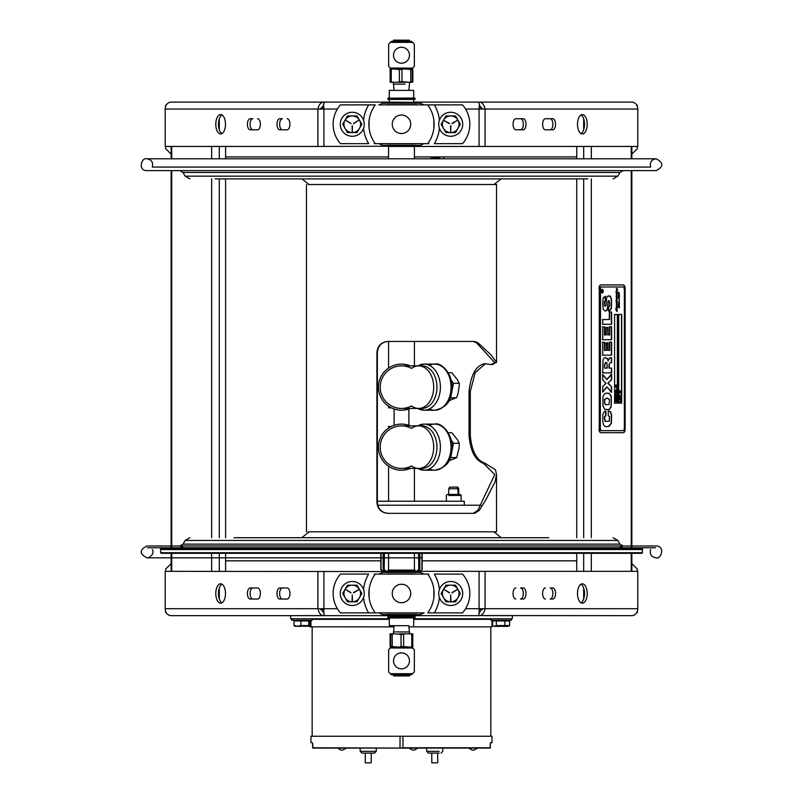 <?xml version="1.0" encoding="UTF-8"?>
<svg xmlns="http://www.w3.org/2000/svg" width="803" height="803" viewBox="0 0 803 803"><rect width="100%" height="100%" fill="white"/><g stroke="black" fill="none" stroke-linecap="round" stroke-linejoin="round"><path stroke-width="1.2" d="M318.359 102.101L323.729 102.202M323.509 104.852L323.9 109.037L323.509 104.852L324.241 102.101L389.294 102.101L389.294 99.411L387.919 99.411L415.061 99.411L415.061 98.177L412.692 98.056M413.686 99.411L413.686 102.101L478.739 102.101L479.471 104.852L479.08 109.037L465.579 109.037M479.25 106.588L479.08 109.037L485.082 109.037L485.082 146.437L414.418 146.437L414.418 158.793L430.257 158.793M482.402 109.037L479.25 105.193M484.621 102.101L479.25 102.101C482.101 102.222 484.038 104.541 485.082 109.037L637.763 109.037L637.763 146.437L485.082 146.437M323.83 107.702L323.729 106.578M323.729 105.193L320.578 109.037M337.401 109.037L317.898 109.037C318.861 104.621 320.809 102.302 323.729 102.101L171.22 102.101A6.936 6.002 -90 0 0 165.217 109.037L165.217 146.437L317.898 146.437L317.898 109.037L165.217 109.037M257.582 118.724A5.541 2.77 90 0 1 260.353 124.274A5.541 2.77 90 0 1 257.582 129.815L250.195 129.815A5.541 2.77 90 0 1 247.424 124.274A5.541 2.77 90 0 1 250.195 118.724L252.875 118.724A5.541 2.77 -90 0 0 250.104 124.274A5.541 2.77 -90 0 0 252.875 129.815M287.143 118.724A5.541 2.77 90 0 1 289.913 124.274A5.541 2.77 90 0 1 287.143 129.815L279.755 129.815A5.541 2.77 90 0 1 276.985 124.274A5.541 2.77 90 0 1 279.755 118.724L282.435 118.724A5.541 2.77 -90 0 0 279.655 124.274A5.541 2.77 -90 0 0 282.435 129.815M221.979 114.949A9.696 4.848 -90 0 0 218.466 124.274A9.696 4.848 -90 0 0 221.979 133.589M215.786 124.274A9.696 4.848 90 0 1 220.634 114.578A9.696 4.848 90 0 1 225.482 124.274A9.696 4.848 90 0 1 220.634 133.96A9.696 4.848 90 0 1 215.786 124.274M414.418 146.146L317.898 146.437M552.785 129.815L545.398 129.815A5.541 2.77 -90 0 1 542.627 124.274A5.541 2.77 -90 0 1 545.398 118.724L552.785 118.724A5.541 2.77 -90 0 1 555.556 124.274A5.541 2.77 -90 0 1 552.785 129.815M523.225 118.724A5.541 2.77 -90 0 1 526.005 124.274A5.541 2.77 -90 0 1 523.225 129.815L515.837 129.815A5.541 2.77 -90 0 1 513.067 124.274A5.541 2.77 -90 0 1 515.837 118.724L523.225 118.724M587.194 124.274A9.696 4.848 -90 0 1 582.346 133.96A9.696 4.848 -90 0 1 577.498 124.274A9.696 4.848 -90 0 1 582.346 114.578A9.696 4.848 -90 0 1 587.194 124.274M637.763 109.037A6.936 6.002 -90 0 0 631.76 102.101L478.739 102.101M550.105 129.815A5.541 2.77 90 0 0 552.876 124.274A5.541 2.77 90 0 0 550.105 118.724L545.398 118.724M520.555 129.815A5.541 2.77 90 0 0 523.325 124.274A5.541 2.77 90 0 0 520.555 118.724L515.837 118.724M581.001 133.589A9.696 4.848 90 0 0 584.514 124.274A9.696 4.848 90 0 0 581.001 114.949M324.241 102.101L323.729 102.101M320.578 608.724L323.729 612.569M415.432 614.556L415.432 615.369L387.849 615.66L478.739 615.66L413.686 615.66L413.686 616.664L415.061 616.664L415.061 617.909L408.988 617.909L408.988 616.664M387.849 615.66L324.241 615.66L389.294 615.66L389.294 616.664M465.579 608.724L485.082 608.724C484.119 613.141 482.171 615.459 479.25 615.66L478.739 615.66L479.25 611.183M323.729 611.173L324.241 615.66L171.22 615.66A6.936 6.002 90 0 1 165.217 608.724L165.217 571.324L413.686 571.616M550.105 587.947L552.785 587.947A5.541 2.77 -90 0 1 555.556 593.487A5.541 2.77 -90 0 1 552.785 599.038L550.105 599.038A5.541 2.77 90 0 0 552.876 593.487A5.541 2.77 90 0 0 550.105 587.947M520.555 599.038A5.541 2.77 90 0 0 523.325 593.487A5.541 2.77 90 0 0 520.555 587.947L523.225 587.947A5.541 2.77 -90 0 1 526.005 593.487A5.541 2.77 -90 0 1 523.225 599.038L520.555 599.038M581.001 602.812A9.696 4.848 90 0 0 584.514 593.487A9.696 4.848 90 0 0 581.001 584.172M387.919 571.324L387.919 570.08L415.061 570.08L415.061 571.324L637.763 571.324L637.763 608.724A6.936 6.002 90 0 1 631.76 615.66L479.25 615.56M545.398 599.038A5.541 2.77 -90 0 1 542.627 593.487A5.541 2.77 -90 0 1 545.398 587.947M515.837 599.038A5.541 2.77 -90 0 1 513.067 593.487A5.541 2.77 -90 0 1 515.837 587.947M587.194 593.487A9.696 4.848 -90 0 1 582.346 603.183A9.696 4.848 -90 0 1 577.498 593.487A9.696 4.848 -90 0 1 582.346 583.801A9.696 4.848 -90 0 1 587.194 593.487M318.359 615.66L323.729 615.66C320.889 615.54 318.942 613.221 317.898 608.724L337.401 608.724M250.195 587.947L257.582 587.947A5.541 2.77 90 0 1 260.353 593.487A5.541 2.77 90 0 1 257.582 599.038L250.195 599.038A5.541 2.77 90 0 1 247.424 593.487A5.541 2.77 90 0 1 250.195 587.947M279.755 599.038A5.541 2.77 90 0 1 276.985 593.487A5.541 2.77 90 0 1 279.755 587.947L287.143 587.947A5.541 2.77 90 0 1 289.913 593.487A5.541 2.77 90 0 1 287.143 599.038L279.755 599.038M215.786 593.487A9.696 4.848 90 0 1 220.634 583.801A9.696 4.848 90 0 1 225.482 593.487A9.696 4.848 90 0 1 220.634 603.183A9.696 4.848 90 0 1 215.786 593.487M257.582 587.947L252.875 587.947A5.541 2.77 -90 0 0 250.104 593.487A5.541 2.77 -90 0 0 252.875 599.038L257.582 599.038M287.143 587.947L282.435 587.947A5.541 2.77 -90 0 0 279.655 593.487A5.541 2.77 -90 0 0 282.435 599.038M221.979 584.172A9.696 4.848 -90 0 0 218.466 593.487A9.696 4.848 -90 0 0 221.979 602.812M479.25 612.569L482.402 608.724M484.621 615.66L512.334 615.66L512.334 618.752L413.686 618.752L490.854 618.752L490.854 620.227L511.35 620.227L507.747 620.227L507.747 620.97M295.233 620.97L295.233 620.227L291.63 620.227L312.136 620.227L312.136 618.752L389.294 618.752L290.656 618.752L290.656 615.66L171.621 615.66M482.332 609.477L479.1 609.477M323.88 609.477L320.658 609.477M576.735 560.845L422.177 560.845M380.803 560.845L225.603 560.845M165.619 611.234L165.619 612.569L166.221 612.569M165.619 571.324L165.619 569.116L171.129 563.616M636.759 612.569L637.361 612.569L637.361 611.234M637.361 571.324L637.361 569.116L631.851 563.616M320.658 108.285L323.88 108.285M479.1 108.285L482.332 108.285M225.603 156.916L388.562 156.916M414.418 156.916L576.735 156.916M637.361 106.528L637.361 105.193L636.759 105.193M637.361 146.437L637.361 148.645L631.851 154.146M166.221 105.193L165.619 105.193L165.619 106.528M165.619 146.437L165.619 148.645L171.129 154.146M225.603 146.437L225.603 158.793M225.603 178.888L225.603 537.719M225.603 553.307L225.603 571.324M576.735 571.324L576.735 553.307M576.735 537.719L576.735 178.888M576.735 158.793L576.735 146.437M378.323 574.095L374.158 574.095M424.185 612.89L375.262 612.89A32.622 32.622 0 0 1 369.119 597.552L369.119 597.552M424.657 574.095L428.822 574.095M424.657 143.667L428.822 143.667M378.795 104.872L462.518 104.872A29.36 29.36 0 0 1 462.518 143.667L434.363 143.667A38.163 38.163 0 0 0 439.442 128.35M378.323 143.667L374.158 143.667M433.891 128.068L433.891 120.47L433.891 128.068M424.657 104.872L427.718 104.872A32.622 32.622 0 0 1 427.718 143.667L375.262 143.667A32.622 32.622 0 0 1 375.262 104.872L340.462 104.872A29.36 29.36 0 0 0 340.462 143.667L368.617 143.667A38.163 38.163 0 0 1 363.548 128.35M401.49 133.509A9.234 9.234 0 0 1 392.255 124.274A9.234 9.234 0 0 1 401.49 115.03A9.234 9.234 0 0 1 410.724 124.274A9.234 9.234 0 0 1 401.49 133.509M369.089 128.068L369.089 120.47L369.089 128.068M369.089 589.693L369.089 597.291L369.089 589.693M378.323 612.89L340.462 612.89A29.36 29.36 0 0 1 340.462 574.095L368.617 574.095A38.163 38.163 0 0 0 363.548 589.412M375.262 612.89A32.622 32.622 0 0 1 375.262 574.095L427.718 574.095A32.622 32.622 0 0 1 427.718 612.89A32.622 32.622 0 0 0 433.861 597.552L433.861 597.552M401.49 584.253A9.234 9.234 0 0 1 410.724 593.487A9.234 9.234 0 0 1 401.49 602.732A9.234 9.234 0 0 1 392.255 593.487A9.234 9.234 0 0 1 401.49 584.253M433.891 589.693L433.891 597.291L433.891 589.693M427.718 612.89L462.518 612.89A29.36 29.36 0 0 0 462.518 574.095L434.363 574.095A38.163 38.163 0 0 1 439.442 589.412M389.294 571.616L387.558 571.616L387.558 572.429L382.66 572.429L420.33 572.429L415.432 572.429L415.131 571.324L387.849 571.324M387.558 573.934L415.432 573.934M416.536 613.05L386.444 613.05M383.121 614.556L419.859 614.556M387.558 614.556L387.558 615.369L389.294 615.369M413.686 615.369L415.131 615.66M388.562 146.146L387.558 146.146L387.558 145.333L382.66 145.333L420.33 145.333L415.432 145.333L415.131 146.437L387.849 146.437L388.562 146.437L388.562 158.793L146.859 158.793C141.458 156.976 137.614 170.818 146.859 170.617L656.131 170.617L623.168 170.617L619.976 172.464L183.014 172.464L179.812 170.617L146.859 170.617M415.432 143.827L387.558 143.827M386.444 104.711L416.536 104.711M423.793 104.872A29.56 29.56 0 0 0 423.653 104.711L420.33 103.206L383.121 103.206M415.432 103.206L415.432 102.393L414.097 102.393M388.883 102.393L415.432 102.393L387.849 102.101L387.558 103.206M414.388 102.101L415.131 102.101M442.232 132.756A12.005 12.005 0 0 1 442.232 115.783A12.005 12.005 0 0 1 459.206 115.783A12.005 12.005 0 0 1 459.206 132.756A12.005 12.005 0 0 1 442.232 132.756M343.774 132.756A12.005 12.005 0 0 1 343.774 115.783A12.005 12.005 0 0 1 360.748 115.783A12.005 12.005 0 0 1 360.748 132.756A12.005 12.005 0 0 1 343.774 132.756M459.206 585.006A12.005 12.005 0 0 1 459.206 601.979A12.005 12.005 0 0 1 442.232 601.979A12.005 12.005 0 0 1 442.232 585.006A12.005 12.005 0 0 1 459.206 585.006M343.774 585.006A12.005 12.005 0 0 1 360.748 585.006A12.005 12.005 0 0 1 360.748 601.979A12.005 12.005 0 0 1 343.774 601.979A12.005 12.005 0 0 1 343.774 585.006M342.66 593.487L347.458 601.808L342.66 593.487L347.458 585.176L342.66 593.487M357.064 601.808L361.862 593.487L357.064 601.808L347.458 601.808M353.461 592.624L358.871 589.502L353.611 592.885M350.901 592.885L345.641 589.502L351.052 592.624M352.115 601.216L352.256 594.822L352.407 601.216M347.458 585.176L357.064 585.176L361.862 593.487M352.256 585.176A8.311 8.311 0 0 1 360.577 593.487A8.311 8.311 0 0 1 352.256 601.808A8.311 8.311 0 0 1 343.945 593.487A8.311 8.311 0 0 1 352.256 585.176M441.118 593.487L445.916 601.808L441.118 593.487L445.916 585.176L455.532 585.176L460.32 593.487L455.532 601.808L460.32 593.487L455.532 585.176M451.928 592.624L457.339 589.502L452.079 592.885M449.369 592.885L444.109 589.502L449.519 592.624M450.573 601.216L450.724 594.822L450.874 601.216M455.532 601.808L445.916 601.808M450.724 585.176A8.311 8.311 0 0 1 459.035 593.487A8.311 8.311 0 0 1 450.724 601.808A8.311 8.311 0 0 1 442.413 593.487A8.311 8.311 0 0 1 450.724 585.176M445.916 115.953L441.118 124.274L445.916 115.953L455.532 115.953L460.32 124.274L455.532 132.585L460.32 124.274L455.532 115.953M451.928 123.401L457.539 120.33L452.079 123.662M449.369 123.662L443.959 120.54L449.519 123.401M450.874 125.75L450.724 132.144L450.573 125.75M455.532 132.585L450.724 132.585A8.311 8.311 0 0 1 442.413 124.274A8.311 8.311 0 0 1 450.724 115.953A8.311 8.311 0 0 1 459.035 124.274A8.311 8.311 0 0 1 450.724 132.585L445.916 132.585L441.118 124.274M342.66 124.274L347.458 132.585L342.66 124.274L347.458 115.953L342.66 124.274M361.862 124.274L357.064 115.953L361.862 124.274L357.064 132.585L347.458 132.585M353.461 123.401L358.871 120.279L353.611 123.662M350.901 123.662L345.641 120.279L351.052 123.401M352.407 125.75L352.256 132.144L352.115 125.75M347.458 115.953L357.064 115.953M352.256 115.953A8.311 8.311 0 0 1 360.577 124.274A8.311 8.311 0 0 1 352.256 132.585A8.311 8.311 0 0 1 343.945 124.274A8.311 8.311 0 0 1 352.256 115.953M377.36 501.233L464.305 501.233L464.305 505.207L481.027 505.207L377.741 505.207L459.687 505.207M161.192 547.766L655.539 547.766L147.451 547.766L161.192 547.766L160.6 548.359L642.38 548.359L642.38 552.715L160.6 552.715L161.192 553.307L641.788 553.307L642.38 552.715M495.722 537.719L501.142 537.719L493.905 531.807M548.77 537.719L233.984 537.719M623.168 547.766L619.143 545.99L179.812 545.99L183.847 545.99L179.812 547.766M189.879 537.719L185.142 540.449L617.838 540.449L619.976 544.143L623.168 545.99L656.051 545.99L146.929 545.99C139.3 549.935 139.3 553.879 146.929 557.814L380.803 557.814M642.38 549.543L160.6 549.543M397.796 84.144L393.42 84.144L394.102 90.398L389.294 90.398L413.686 90.398L413.686 98.056L387.919 98.177L415.061 98.177M387.919 145.724L415.061 145.724M393.992 616.664L393.992 617.909L387.919 617.909L415.061 617.909M387.919 617.909L387.919 616.664L415.061 616.664M415.061 570.08L414.418 570.08L414.418 553.307M457.118 487.12L449.66 487.12L457.82 487.12L457.118 487.12L458.011 488.756L458.714 488.756L448.767 488.756L458.011 488.756L458.011 494.427M473.318 513.338L477.845 510.397L494.738 474.543L483.486 463.311C475.306 460.44 470.498 451.256 469.042 435.748L469.042 391.412C470.879 374.579 476.129 365.345 484.801 363.699L491.125 364.552L494.748 362.635L476.54 342.791L473.318 341.456M388.12 341.456C381.545 342.118 377.962 345.812 377.36 352.537L377.36 502.246C377.962 508.972 381.545 512.675 388.12 513.338M485.273 363.799L475.195 372.672L470.317 391.412L470.317 435.748C471.803 451.256 476.711 460.44 485.042 463.311L495.441 469.735L496.505 474.543L495.009 482.001L485.925 499.697L479.291 510.397L474.683 513.338L387.859 513.338C381.164 512.675 377.51 508.972 376.898 502.246L376.898 352.537C377.52 345.812 381.174 342.118 387.859 341.456L474.683 341.456L477.956 342.791L491.165 355.006L496.495 362.324L491.918 364.522M308.242 531.807L496.515 531.807L496.515 474.543M308.242 184.509L496.515 184.509L496.515 362.504M615.931 292.051L616.102 292.643M618.24 304.929L618.41 305.521M619.655 396.1L619.484 394.715L619.655 395.708L620.96 395.708L619.655 396.1M619.595 397.876L619.595 399.181M620.046 399.422L620.639 398.529L620.046 397.636M620.217 397.636L619.625 398.529L620.217 399.422L620.819 398.529L620.217 397.636M620.217 397.224L620.99 398.529L620.217 399.834L619.454 398.529L620.046 397.224L620.609 397.575L620.609 399.482L619.474 399.482L619.274 398.529L620.046 397.224M616.875 399.543L615.6 399.543L616.463 400.316L615.6 401.319L616.875 401.691L615.389 401.691L616.212 400.416L615.389 399.151L616.875 399.543M615.51 396.762L615.51 398.067M615.951 398.318L616.553 397.415L615.951 396.521M616.734 397.415L615.69 396.762L615.69 398.067L616.734 397.415M616.132 396.11L616.905 397.415L616.132 398.72L615.359 397.415L615.951 396.11L616.523 396.461L616.523 398.368L615.379 398.368L615.188 397.415L615.951 396.11M615.389 394.986L616.523 395.287L615.951 393.761M615.56 394.986L616.704 394.986L616.694 395.678L615.218 395.678L615.951 393.35L616.694 394.996L616.132 393.761L615.56 394.986M615.951 385.55L616.453 385.209L616.875 386.012L616.453 387.367L615.389 386.333L615.389 385.279L615.951 384.968L615.951 385.55M616.323 385.992L615.76 386.353M616.142 386.534L616.142 385.992M602.21 292.985A1.777 0.883 90 0 0 603.103 291.208A1.777 0.883 90 0 0 602.21 289.431M602.21 289.732A1.476 0.743 90 0 0 601.477 291.208A1.476 0.743 90 0 0 602.21 292.683A1.476 0.743 90 0 0 602.953 291.208A1.476 0.743 90 0 0 602.21 289.732L602.34 289.732A1.476 0.743 90 0 0 601.608 291.208A1.476 0.743 90 0 0 602.34 292.683A1.476 0.743 90 0 0 603.083 291.208A1.476 0.743 90 0 0 602.34 289.732M602.34 289.431A1.777 0.883 -90 0 1 603.234 291.208A1.777 0.883 -90 0 1 602.34 292.985A1.777 0.883 -90 0 1 601.457 291.208A1.777 0.883 -90 0 1 602.34 289.431M616.483 299.67L617.035 300.011L616.413 299.67L616.413 298.887L617.035 299.067L616.413 297.783L617.055 297.873L616.102 296.387L617.035 296.698L616.413 295.514L617.065 295.695L616.413 294.54L617.045 294.721L616.413 293.868L616.754 292.021M616.985 288.418L617.658 289.853L616.995 289.331L616.905 292.031L616.885 288.418M617.166 288.98L617.055 289.893M616.895 291.569L616.875 300.633L617.527 302.119L616.794 301.978M616.875 300.633L617.085 301.326M617.216 301.326L617.216 304.789L616.584 304.859L617.206 308.563L616.021 308.493L617.206 310.078L615.911 309.858L616.935 311.534M616.865 302.109L617.085 302.801M616.985 302.109L615.881 300.804L616.975 301.446L616.413 299.69M616.674 305.331L617.085 307.449M616.925 300.181L616.463 299.499L616.794 300.181M615.941 309.496L616.965 309.627L615.881 308.071L617.035 308.252L616.413 306.887L616.413 306.084L617.035 306.254L616.413 304.538L617.055 304.498L616.413 303.333L617.065 303.514L616.413 302.36L616.955 302.661M616.704 305.331L616.282 304.538M617.035 307.198L616.594 306.696L617.035 307.198M616.594 306.696L616.794 307.368L616.463 306.696M615.851 308.081L616.724 308.472M616.031 309.858L617.206 311.173L615.881 309.516M617.065 310.139L615.901 309.858M616.885 292.021L617.085 294.982M616.865 290.224L616.925 291.218M616.282 288.648L616.955 288.929L616.754 288.418M616.403 290.475L617.005 290.746M616.282 291.298L616.282 290.696M616.282 292.182L616.895 292.392M616.282 293.105L616.905 293.316M616.282 294.54L616.915 294.721M616.282 295.514L616.935 295.695M616.363 297.903L616.925 297.873M616.282 298.887L616.905 299.067M615.921 300.643L616.935 301.175M616.282 302.36L616.824 302.661M616.282 303.333L616.935 303.514M616.403 304.317L617.005 304.588M616.282 306.084L616.905 306.254M615.811 309.496L616.533 309.346M616.875 307.83L616.714 308.984L615.891 308.493L617.085 310.078M617.497 290.044L617.126 289.441M618.561 298.274L619.504 299.348L618.38 298.656M619.193 300.352L619.243 302.299M619.173 300.352L619.233 304.086M619.173 303.102L619.394 303.815M619.525 305.531L619.183 304.909L619.525 305.531L618.772 305.541L619.334 305.26L618.722 303.564L619.374 303.524L618.732 302.329M619.525 303.815L618.902 303.885L619.213 304.478L618.591 303.564M619.223 306.605L618.571 307.408L618.36 305.993L618.451 307.057L619.113 306.214L619.525 307.158L619.334 307.88L619.223 306.605L618.451 307.408M618.541 306.224L618.139 306.706L618.983 306.214L619.203 307.88M618.651 293.185L618.149 292.954L618.4 293.667M619.033 293.527L618.471 292.603L618.531 293.667L618.2 292.804L618.481 292.131L618.722 292.784M618.35 292.131L618.681 292.784L618.993 292.272L619.133 293.998M618.802 292.784L619.254 293.998L618.983 292.794M614.596 403.146L614.596 314.475L617.547 314.475L617.547 403.146L614.596 403.146M614.415 403.146L617.366 403.146L617.366 314.475L614.415 314.475M616.694 386.805L615.771 387.136M615.811 387.136L615.218 386.333L615.811 384.968M615.771 384.968L615.771 385.55M616.142 385.731L616.272 385.209L616.272 385.801M616.272 386.062L616.272 386.604M615.791 391.171L616.513 392.526L616.694 391.071L616.694 392.918L615.218 392.918L615.218 391.071L615.389 392.526L615.791 391.171M615.419 401.319L616.694 401.319L615.218 401.691L616.042 400.416L615.218 399.151L616.694 399.543L615.419 399.543M615.218 390.248L616.513 390.248L616.513 388.933L616.694 390.639L615.218 390.639L616.694 390.248L616.694 388.933L616.875 390.639L615.389 390.248M602.491 355.157L611.354 355.157L611.354 342.158L609.407 342.158L609.407 350.389L607.67 350.389L607.67 342.841L606.034 342.841L606.034 350.389L604.438 350.389L604.438 342.309L602.491 342.309M604.689 350.389L606.285 350.389L606.285 342.841L607.931 342.841L607.931 350.389L609.668 350.389L609.668 342.158L611.615 342.158L611.615 355.157L602.742 355.157L602.742 342.309L604.689 342.309L604.438 350.389M606.135 426.614L608.443 426.493L611.133 423.452L611.344 415.01L610.31 411.698L608.272 410.995L610.571 411.698L611.605 415.01L611.394 423.452L608.694 426.493L606.385 426.614L604.86 426.383L603.535 424.978L602.772 421.705L602.872 413.977L604.93 411.146L605.914 411.076L605.914 415.793L604.85 416.637L604.719 418.775L605.342 421.465L609.286 421.163L609.467 416.476L608.262 415.683L609.206 416.476M609.035 421.163L605.081 421.465L604.468 418.775L604.589 416.637L605.653 415.793L605.653 411.076M608.262 415.683L608.262 410.995M602.491 372.863L611.354 372.863L611.354 368.095L608.995 368.095L608.995 364.572L610.431 362.575L608.995 364.572M611.354 362.575L611.354 357.736L609.738 357.736L607.991 360.938L609.989 357.736L611.615 357.736L611.615 362.575L610.431 362.575M609.256 364.572L609.256 368.095L611.615 368.095L611.615 372.863L602.742 372.863L603.013 359.945L604.037 357.997L605.482 357.586L607.73 358.78L608.152 360.938L607.48 358.78L605.221 357.586M606.576 362.635L605.582 362.464L604.529 364.552L604.529 368.095L606.988 368.095L606.988 364.321M604.779 368.095L607.239 368.095L606.837 362.635L605.833 362.464L604.779 364.552L604.529 368.095M605.753 305.732L605.111 306.244L604.328 305.351L604.298 301.828L605.261 300.864L604.85 296.317M605.071 311.012L606.656 310.48L607.58 308.011L607.981 301.135L609.296 300.834M608.483 311.012L609.387 310.942L611.193 308.262L611.414 303.112L611.314 299.609L610.139 296.227L608.554 295.815M608.915 306.505L609.698 305.823L609.818 303.183L608.915 300.493L608.232 301.135L607.831 308.011L606.917 310.48L605.321 311.012L603.224 309.526L602.682 303.434L603.173 297.823L605.261 296.347M605.512 296.347L605.261 300.864M605.512 300.864L604.549 301.828L604.589 305.351L605.362 306.244L606.014 305.732L606.506 298.395L607.379 296.247L610.4 296.227L611.565 299.609L611.444 308.262L609.648 310.942L608.744 311.012L608.744 306.505M600.554 429.013A1.626 0.813 90 0 0 601.367 430.639L623.54 430.639A1.626 0.813 90 0 0 624.353 429.013L624.353 288.608A1.626 0.813 90 0 0 623.54 286.982L601.367 286.982A1.626 0.813 90 0 0 600.554 288.608L600.303 429.013A1.626 0.813 90 0 0 601.116 430.639L623.279 430.639A1.626 0.813 90 0 0 624.092 429.013M616.995 295.283L616.995 300.633M617.216 302.801L616.995 304.086M618.541 305.521L618.37 304.929L618.541 305.521M619.304 300.352L619.304 303.102M618.2 296.839L618.621 296.156L619.484 297.622L618.451 296.618L618.701 297.863L618.2 296.839M619.314 295.655L619.213 294.32L619.525 295.936L618.501 294.651L618.611 295.725L618.511 294.119L619.314 295.655L618.38 294.119M616.232 292.643L616.052 292.051L616.232 292.643M604.689 326.881L604.689 334.951L606.285 334.951L606.285 327.403L607.931 327.403L607.931 334.951L609.668 334.951L609.668 326.721L611.615 326.721L611.615 339.729L602.742 339.729L602.742 326.881L604.689 326.881M602.933 405.766L602.983 396.431L604.93 393.36L609.206 393.309L611.274 396.2L611.193 406.98L609.357 409.44L607.65 409.64L604.579 409.169L602.933 405.766M602.742 380.04L602.742 374.529L607.038 379.528L611.615 374.258L611.615 379.719L608.022 383.182L611.615 386.745L611.615 392.336L607.038 387.006L602.742 391.994L602.742 386.464L605.994 383.312L602.742 380.04M602.742 324.292L602.742 319.524L609.567 319.524L609.567 312.076L611.615 312.076L611.615 324.292L602.742 324.292M621.693 403.146L618.732 403.146L618.732 314.475L621.693 314.475L621.693 403.146M624.092 288.608A1.626 0.813 90 0 0 623.279 286.982L601.116 286.982A1.626 0.813 90 0 0 600.303 288.608L600.303 429.013M623.279 284.914A3.694 1.847 -90 0 1 625.125 288.608L625.125 429.013A3.694 1.847 -90 0 1 623.279 432.707L601.116 432.707A3.694 1.847 -90 0 1 599.269 429.013L599.269 288.608A3.694 1.847 -90 0 1 601.116 284.914L623.279 284.914M624.875 288.608A3.694 1.847 90 0 0 623.028 284.914M599.269 429.013L599.269 288.608M599.008 429.013A3.694 1.847 90 0 0 600.855 432.707L601.116 432.707M623.028 432.707A3.694 1.847 90 0 0 624.875 429.013M601.116 284.914L600.855 284.914A3.694 1.847 90 0 0 599.008 288.608M607.931 334.951L607.67 327.403L606.034 327.403L606.034 334.951L604.438 334.951L604.438 326.881L602.491 326.881M602.491 339.729L611.354 339.729L611.354 326.721L609.407 326.721L609.407 334.951L607.67 334.951M604.84 403.507L605.944 404.712L609.086 404.441L609.567 399.563L607.088 398.007L604.779 399.583L604.589 403.507L605.693 404.712L608.835 404.441M609.306 399.563L606.827 398.007L604.518 399.583L604.589 403.507M607.389 409.64L609.106 409.44L610.932 406.98L611.414 401.701L611.023 396.2L608.955 393.309L606.968 393.129M608.022 383.182L611.354 379.719L611.354 374.258L606.787 379.528L602.491 374.529M608.473 383.683L607.771 383.182M608.925 384.095L608.212 383.683M611.615 386.745L608.674 384.095M607.038 387.006L611.354 392.336L611.354 386.745M602.491 391.994L606.787 387.006M602.491 324.292L611.354 324.292L611.354 312.076L609.316 312.076L609.316 319.524L602.491 319.524M619.304 397.094L619.304 394.715L619.474 395.708L620.779 395.708L619.474 396.1L619.474 397.094M619.304 401.691L620.609 401.299L620.609 399.974L620.96 401.691L619.484 401.691L620.789 401.299L620.789 399.974L620.779 401.691L619.484 401.691M620.538 392.657L619.906 392.938L619.484 392.125L619.906 390.77L620.96 391.804L620.538 392.657M620.368 392.657L620.368 393.169M620.368 391.854L620.368 392.396M620.368 391.001L620.368 391.603M620.227 391.533L620.408 391.001M620.408 393.169L619.304 392.125L619.304 391.071L619.856 390.77L619.856 391.352M618.551 403.146L621.512 403.146L621.512 314.475L618.551 314.475M618.501 294.651L618.461 295.253M619.093 294.32L619.394 295.936M618.451 296.618L618.742 297.14M619.334 297.582L618.32 296.618M618.491 296.156L619.394 297.532M618.722 303.353L619.243 303.524M602.34 291.609L601.848 291.84L601.848 291.057L602.732 290.284L601.848 291.609M602.21 291.338L602.601 291.84L601.718 291.84M602.601 290.284L602.21 291.208M601.818 291.609L601.959 290.666M616.694 391.071L616.875 392.918L615.389 392.918L615.389 391.071L615.57 392.526L615.971 391.171L616.694 392.526L616.513 391.071M615.389 395.006L616.132 393.35L616.875 395.678L615.389 395.678L615.218 395.006M620.408 391.784L619.856 392.145M620.227 392.336L620.227 391.784M414.348 649.778L414.348 671.93A16.973 16.973 0 0 1 412.571 673.707L390.409 673.707A16.973 16.973 0 0 1 388.632 671.93L388.632 649.778A16.973 16.973 0 0 1 390.409 648.001L412.571 648.001A16.973 16.973 0 0 1 414.348 649.778M395.849 666.5A7.98 7.98 0 0 0 407.131 666.5A7.98 7.98 0 0 0 407.131 655.208A7.98 7.98 0 0 0 395.849 655.208A7.98 7.98 0 0 0 395.849 666.5M409.359 674.701L391.021 674.701L411.899 674.701L411.899 673.707L411.899 674.701M394.072 675.544L409.741 675.544L394.072 675.544M394.424 675.925L409.359 675.925L394.424 675.925M394.243 631.931L409.56 631.931L394.243 631.931M394.243 633.808L401.028 634.4L401.028 646.596L399.874 647.168L392.225 646.596L392.225 634.4L393.781 633.808L390.649 633.808L394.243 633.808M408.737 633.808L405.053 633.808L409.56 633.808L408.878 625.678L389.294 625.678L394.102 625.678L393.42 633.808M390.097 634.4L390.218 633.808L390.77 634.4L390.68 647.168L390.097 646.596L390.097 634.4M410.684 647.168L412.802 647.168L412.762 633.808L410.303 633.808L411.748 634.4L411.748 646.596L410.684 647.168L403.618 646.596L403.618 634.4L405.053 633.808L399.462 633.808M403.106 647.168L407.051 647.298M392.296 647.168L395.939 647.298M393.37 647.168L390.188 647.168M405.053 633.808L410.303 633.808M391.744 647.359L412.34 647.359L391.744 647.359M391.744 647.951L412.34 647.951L391.744 647.951M388.632 66.308L388.632 44.145A16.973 16.973 0 0 1 390.409 42.368L412.571 42.368A16.973 16.973 0 0 1 414.348 44.145L414.348 66.308A16.973 16.973 0 0 1 412.571 68.084L390.409 68.084A16.973 16.973 0 0 1 388.632 66.308M407.131 49.585A7.98 7.98 0 0 0 395.849 49.585A7.98 7.98 0 0 0 395.849 60.867A7.98 7.98 0 0 0 407.131 60.867A7.98 7.98 0 0 0 407.131 49.585M393.621 41.375L411.959 41.375L391.081 41.375L391.081 42.368L391.081 41.375M408.908 40.531L393.239 40.531L408.908 40.531M408.556 40.15L393.621 40.15L408.556 40.15M397.796 82.267L393.42 82.267L393.42 84.144L405.184 84.144M408.737 82.267L405.184 82.267M394.243 82.267L409.209 82.267L401.962 81.675L401.962 69.48L403.106 68.907L410.765 69.48L410.765 81.675L409.209 82.267L412.33 82.267L412.21 69.48L412.802 68.907L412.883 81.675L412.33 82.267M392.296 68.907L390.188 68.907L390.097 69.48L390.218 82.267L392.677 82.267L391.242 81.675L391.242 69.48L392.296 68.907L399.362 69.48L399.362 81.675L397.927 82.267L403.518 82.267M397.796 68.787L395.939 68.777M413.686 90.398L408.878 90.398L409.56 82.267L410.303 82.267M410.684 68.907L407.051 68.777M409.61 68.907L412.802 68.907M397.927 82.267L390.218 82.267M397.796 68.717L405.184 68.717M397.796 68.125L405.184 68.084M388.562 426.463L391.322 426.463L388.562 426.463L388.562 428.069M388.562 466.242L388.562 501.233M388.562 553.307L388.562 570.08M389.294 625.678L389.294 618.029L408.034 617.909M394.946 617.909L389.294 618.029M448.767 495.451L461.133 495.451L460.109 494.427L458.734 494.427L458.714 488.756L457.82 487.12M449.66 487.12L448.767 488.756L448.767 494.427L447.371 494.427L460.109 494.427L461.133 495.451L458.362 495.451M408.878 425.319L408.878 408.988M410.363 468.44A23.056 23.056 0 0 1 378.886 451.677A23.056 23.056 0 0 1 410.363 425.871A23.056 23.056 0 0 0 378.434 447.151A23.056 23.056 0 0 0 410.363 468.44A23.056 23.056 0 0 1 378.886 451.677A23.056 23.056 0 0 1 410.363 425.871A23.056 23.056 0 0 0 378.434 447.151A23.056 23.056 0 0 0 410.363 468.44M411.537 428.4A21.279 21.279 0 0 0 380.21 447.151A21.279 21.279 0 0 0 411.537 465.911A21.279 21.279 0 0 1 380.21 447.151A21.279 21.279 0 0 1 411.537 428.4A21.279 15.046 90 0 1 418.644 425.871A21.279 15.046 90 0 1 433.69 447.151A21.279 15.046 90 0 1 418.644 468.44A21.279 15.046 90 0 1 411.537 465.911A21.279 21.279 0 0 1 380.21 447.151A21.279 21.279 0 0 1 411.537 428.4M420.28 426.002A21.279 15.046 90 0 1 421.906 425.871A21.279 15.046 90 0 1 436.952 447.151A21.279 15.046 90 0 1 421.906 468.44A21.279 15.046 90 0 1 420.28 468.31M411.537 405.916A21.279 21.279 0 0 1 380.21 387.156A21.279 21.279 0 0 1 411.537 368.396A21.279 21.279 0 0 0 380.21 387.156A21.279 21.279 0 0 0 411.537 405.916A21.279 15.046 90 0 0 418.644 408.436L401.49 408.436M420.28 365.997A21.279 15.046 90 0 1 421.906 365.877A21.279 15.046 90 0 1 436.952 387.156A21.279 15.046 90 0 1 421.906 408.436A21.279 15.046 90 0 1 420.28 408.305M410.363 365.877A23.056 23.056 0 0 0 378.434 387.156A23.056 23.056 0 0 0 410.363 408.436A23.056 23.056 0 0 1 378.886 391.673A23.056 23.056 0 0 1 401.49 364.1A23.056 23.056 0 0 0 378.886 391.673A23.056 23.056 0 0 0 410.363 408.436M391.322 407.844L388.562 407.844L391.322 407.844M414.418 365.877L414.418 341.456M439.944 157.94L432.767 157.94M583.259 178.888L553.377 178.888M524.881 178.888L526.587 178.888M344.587 178.888L356.703 178.888M254.149 178.888L227.259 178.888M215.144 178.888L587.846 178.888M152.269 167.074L650.711 167.074C649.567 162.387 651.374 159.626 656.131 158.793L146.859 158.793C151.606 159.626 153.413 162.387 152.269 167.074M436.832 762.85L431.783 762.85L436.832 762.85M341.907 748.075L360.186 748.105L360.186 751.327L363.809 751.327M372.672 748.075L426.684 748.105L426.684 751.327L430.308 751.327M445.976 748.075L468.45 748.075L472.294 750.122L473.85 750.122L472.294 750.122M341.907 750.122L341.124 750.122L341.907 750.122M313.551 748.075L490.041 748.075L477.685 748.075L473.85 750.122M341.124 750.122L337.29 748.075L312.929 748.075L312.648 743.387L312.377 742.645L310.972 742.645L312.377 742.645L312.648 743.387L312.377 742.645M489.439 748.075L490.051 748.075L489.439 748.075M466.262 748.075L475.527 748.075M363.809 748.075L357.014 748.075M372.672 751.327L376.296 751.327L376.296 748.075L400.014 748.045M402.965 748.045L426.684 748.075M312.648 747.774L400.014 748.075L400.024 736.251L310.972 736.251L310.972 742.645M490.603 742.645L490.332 743.387L490.603 742.645L492.008 742.645L490.372 743.207M492.008 742.645L492.008 736.251L400.024 736.251M402.955 736.251L402.955 747.774L490.352 747.774L490.332 743.387L490.051 748.075M413.485 750.122L414.258 750.122L413.485 750.122M434.744 753.094L437.665 753.094L437.695 762.85M439.181 751.327L426.684 751.327L428.461 753.094L431.823 753.094M428.461 753.094L439.181 753.094M361.962 753.094L374.519 753.094L376.296 751.327L360.186 751.327L361.962 753.094L371.157 753.094M370.334 762.85L365.285 762.85L370.334 762.85M374.519 753.094L372.672 753.094M310.972 626.832L310.982 620.227L310.982 626.832L309.687 626.832L393.972 626.852M409.008 626.852L492.008 626.852L492.008 620.227M312.136 619.344L389.294 619.344M413.686 619.344L490.854 619.344M323.729 615.56L290.656 615.66M422.177 553.307L422.177 569.508L422.167 553.307L422.177 569.508L420.481 571.324M380.813 569.508L380.803 553.307L380.803 569.508L382.499 571.324L381.003 569.879L381.074 553.307M383.021 571.324L381.074 569.558M386.554 571.324L383.954 569.508L383.322 569.879L385.862 571.324M383.212 553.307L383.222 569.598M419.839 553.307L419.839 569.518L419.778 553.307L419.778 569.558L418.574 569.558L416.426 571.324M419.768 569.769L418.744 571.324L419.768 569.769M417.118 571.324L419.658 569.879M418.805 569.879L418.574 553.307M384.406 553.307L384.175 569.879M384.236 571.324L383.322 569.879M494.447 620.97L494.447 620.227L490.854 620.227M312.136 620.227L308.533 620.227L308.533 620.97M496.364 620.97L492.58 620.97L492.58 625.577L493.715 626.23L508.49 626.23L509.614 625.577L509.614 620.97L496.364 620.97L496.364 625.577L509.614 625.577L507.687 626.23M504.876 620.97L504.876 625.577M492.58 625.577L494.467 626.23L496.364 625.577M508.49 626.23L507.727 626.23M300.412 626.38L295.113 626.23L300.563 626.23M294.44 626.199L297.481 626.23L294.049 625.577L295.032 625.577L294.049 625.577L294.049 620.97L300.914 620.97L300.914 625.577L309.717 625.577L306.284 626.23L309.326 626.199M309.717 620.97L308.733 620.97L308.733 625.577L309.717 625.577L309.687 620.227M308.733 620.97L300.914 620.97M309.275 626.23L297.481 626.23L300.914 625.577M450.092 457.951L450.714 457.71L453.444 443.286L451.296 440.255M453.444 443.286L459.276 443.286L457.59 439.903L451.808 432.737L448.315 432.737M459.276 443.286L459.115 447.913L456.706 457.489L450.714 457.71M448.686 460.932L456.546 457.71M448.686 400.928L456.706 397.495L458.132 393.089L459.446 383.904L457.59 379.909L451.808 372.733L448.315 372.733M450.092 397.947L456.546 397.716M450.714 397.716L453.444 383.292L459.276 383.292M453.444 383.292L451.296 380.251M323.9 109.037L323.9 146.437M479.08 146.437L479.08 109.037M485.082 571.324L485.082 608.724L637.763 608.724M479.08 608.724L479.08 571.324M323.9 571.324L323.9 608.724M165.217 608.724L317.898 608.724L317.898 571.324M171.722 146.437L171.722 158.793M171.722 170.617L171.722 547.766M171.722 553.307L171.722 571.324M211.641 571.324L211.641 553.307M211.641 537.719L211.641 178.888M211.641 158.793L211.641 146.437M219.289 598.887L219.289 588.097M219.289 571.324L219.289 553.307M219.289 537.719L219.289 178.888M219.289 158.793L219.289 146.437M219.289 129.664L219.289 118.874M583.691 118.874L583.691 129.664M583.691 146.437L583.691 158.793M583.691 178.888L583.691 537.719M583.691 553.307L583.691 571.324M583.691 588.097L583.691 598.887M591.339 146.437L591.339 158.793M591.339 178.888L591.339 537.719M591.339 553.307L591.339 571.324M631.258 571.324L631.258 553.307M631.258 547.766L631.258 170.617M631.258 158.793L631.258 146.437M439.442 120.189A38.163 38.163 0 0 0 434.363 104.872M363.548 120.189A38.163 38.163 0 0 1 368.617 104.872M363.548 597.573A38.163 38.163 0 0 0 368.617 612.89M439.442 597.573A38.163 38.163 0 0 1 434.363 612.89M619.976 544.143L183.014 544.143L179.812 545.99M393.992 571.324L393.992 570.08M408.988 570.08L408.988 571.324M477.956 342.791L476.54 342.791M479.291 510.397L477.845 510.397M485.042 463.311L483.486 463.311M470.317 435.748L469.042 435.748M470.317 391.412L469.042 391.412M390.77 634.4L392.225 634.4M392.225 646.596L390.77 646.596M401.028 634.4L403.618 634.4M411.748 634.4L412.883 634.4M403.618 646.596L401.028 646.596M399.874 647.168L404.672 647.168M412.883 646.596L411.748 646.596M412.21 81.675L410.765 81.675M410.765 69.48L412.21 69.48M401.962 81.675L399.362 81.675M399.362 69.48L401.962 69.48M391.242 81.675L390.097 81.675M390.097 69.48L391.242 69.48M403.106 68.907L398.308 68.907M429.414 425.369A23.056 16.301 90 0 1 434.744 424.104A23.056 16.301 90 0 1 451.045 447.151A23.056 16.301 90 0 1 434.744 470.207A23.056 16.301 90 0 1 429.414 468.942M417.811 468.44A23.056 16.301 -90 0 0 424.084 470.207A23.056 16.301 -90 0 0 440.385 447.151A23.056 16.301 -90 0 0 424.084 424.104A23.056 16.301 -90 0 0 417.811 425.871M411.537 368.396A21.279 15.046 90 0 1 418.644 365.877A21.279 15.046 90 0 1 433.69 387.156A21.279 15.046 90 0 1 418.644 408.436L421.906 408.436M417.811 408.436A23.056 16.301 -90 0 0 424.084 410.213A23.056 16.301 -90 0 0 440.385 387.156A23.056 16.301 -90 0 0 424.084 364.1A23.056 16.301 -90 0 0 417.811 365.877M429.414 365.365A23.056 16.301 90 0 1 434.744 364.1A23.056 16.301 90 0 1 451.045 387.156A23.056 16.301 90 0 1 434.744 410.213A23.056 16.301 90 0 1 429.414 408.938M189.879 178.888L185.142 176.158L617.838 176.158L613.101 178.888M421.916 553.307L421.916 569.558M420.541 571.324L422.167 569.508M383.202 553.307L383.202 569.558M383.954 553.307L384.065 569.819M418.915 569.819L419.025 553.307M499.978 626.23L496.445 626.38M304.447 626.23L302.611 626.23M479.15 107.702L479.471 104.852M479.15 610.059L479.471 612.91M323.83 610.059L323.509 612.91M171.129 146.437L171.129 158.793M171.129 170.617L171.129 547.766M171.129 553.307L171.129 571.324M631.851 571.324L631.851 553.307M631.851 547.766L631.851 170.617M631.851 158.793L631.851 146.437M423.793 574.095A29.56 29.56 0 0 0 423.653 573.934L420.33 572.429M379.187 574.095A29.56 29.56 0 0 1 379.327 573.934L382.66 572.429M420.33 614.556L423.653 613.05A29.56 29.56 0 0 0 423.793 612.89M379.187 612.89A29.56 29.56 0 0 0 379.327 613.05L382.66 614.556M423.793 143.667A29.56 29.56 0 0 1 423.653 143.827L420.33 145.333M379.187 143.667A29.56 29.56 0 0 0 379.327 143.827L382.66 145.333M382.66 103.206L379.327 104.711A29.56 29.56 0 0 0 379.187 104.872M309.085 531.807L301.838 537.719M617.838 540.449L613.101 537.719M185.142 540.449L183.014 544.143M650.631 549.543C649.497 554.231 651.303 556.991 656.051 557.814C661.17 559.781 665.476 545.829 656.051 545.99M152.349 549.543C155.37 554.221 147.611 558.978 146.929 557.814L422.177 557.814M160.6 548.359L160.6 552.715M641.788 547.766L642.38 548.359M387.919 98.177L387.919 99.411M492.821 364.552L491.125 364.552M306.475 184.509L306.475 531.807M391.021 674.701L391.021 673.707M393.239 674.891L393.621 675.925M409.741 674.891L409.359 675.925M412.34 647.951L412.601 647.298M390.639 647.951L390.378 647.298M411.959 41.375L411.959 42.368M409.741 41.184L409.359 40.15M393.239 41.184L393.621 40.15M390.639 68.125L390.378 68.777M412.34 68.125L412.601 68.777M414.418 501.233L414.418 468.44M413.686 625.678L413.686 618.029M447.371 494.427L446.348 495.451L447.371 494.427M461.133 501.233L461.133 495.451M446.348 501.233L446.348 495.451M394.102 408.988L394.102 425.319M417.359 468.44L424.084 470.207L434.744 470.207C444.531 468.199 450.051 462.829 451.286 454.107C455.692 436.641 441.931 421.705 434.744 424.104L424.084 424.104L417.359 425.871M401.49 468.44L421.906 468.44M401.49 425.871L421.906 425.871M421.906 365.877L401.49 365.877M417.359 408.436L424.084 410.213L434.744 410.213C444.531 408.195 450.051 402.835 451.286 394.112C455.692 376.647 441.931 361.711 434.744 364.1L424.084 364.1L417.359 365.877M389.294 90.398L389.294 98.056M388.562 341.456L388.562 368.065M388.562 406.238L388.562 407.844M444.44 158.823L443.557 157.94M430.257 158.823L431.141 157.94M309.014 184.509L301.838 178.888M493.965 184.509L501.142 178.888M617.838 176.158L619.976 172.464M185.142 176.158L183.014 172.464M656.131 170.617C663.75 166.673 663.75 162.738 656.131 158.793L444.44 158.793M312.628 747.774L312.608 743.207M442.794 748.075L442.794 751.327L441.028 753.094M408.868 748.075L412.712 750.122M418.102 748.075L414.258 750.122M346.525 748.075L342.68 750.122M431.783 753.094L431.783 762.85M365.285 753.094L365.285 762.85M371.197 753.094L371.197 762.85M312.156 626.852L312.156 736.251M490.824 626.852L490.824 736.251M309.687 625.647L309.687 626.832M383.141 553.307L383.141 569.518L384.195 571.324M382.439 571.324L380.933 569.819M511.35 618.752L511.35 620.227M291.63 618.752L291.63 620.227M502.537 626.38L507.717 626.38M500.67 626.38L500.088 626.38M502.327 626.38L506.753 626.38M499.777 626.38L494.999 626.38"/></g></svg>
